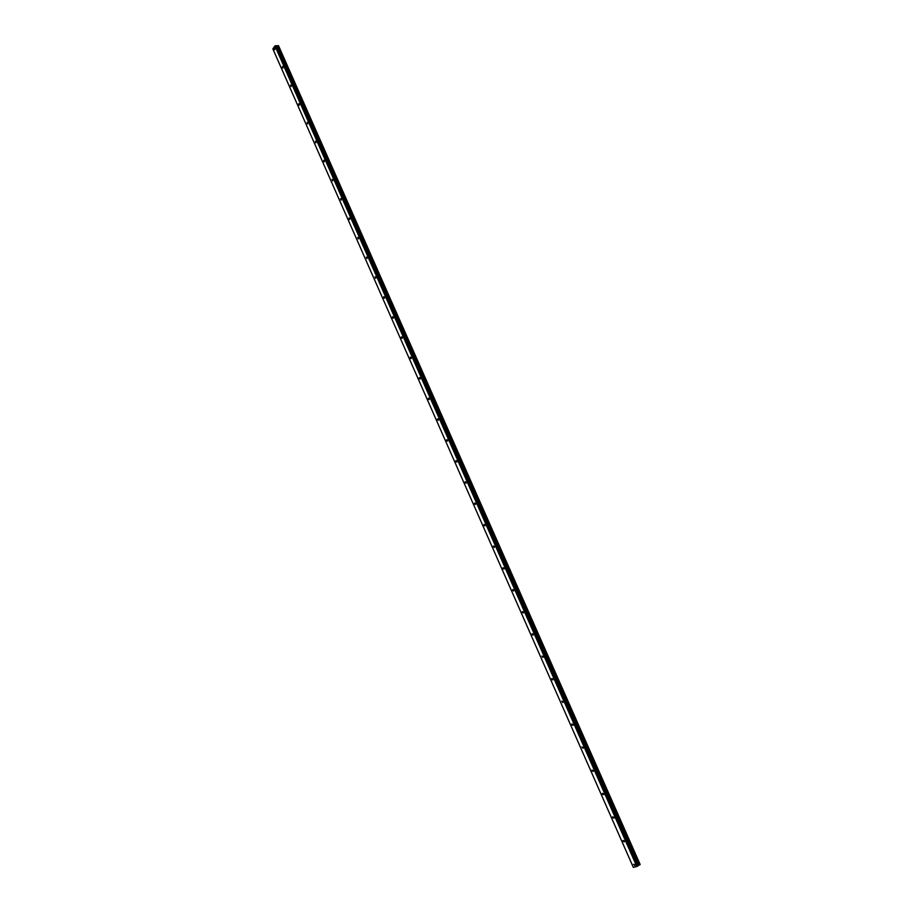 <?xml version="1.0" encoding="UTF-8"?>
<svg xmlns="http://www.w3.org/2000/svg" width="913" height="913" viewBox="0 0 913 913"><rect width="100%" height="100%" fill="white"/><g stroke="black" fill="none" stroke-linecap="round" stroke-linejoin="round"><path stroke-width="1.37" d="M274.916 48.435L274.368 48.138L274.231 49.428L274.779 49.724L274.916 48.435M634.775 864.782L633.554 864.246L634.832 865.615L634.775 864.782M624.275 840.976L623.077 840.439L623.134 841.284L624.332 841.82L624.275 840.976M613.856 817.34L612.669 816.815L612.726 817.671L613.913 818.185L613.856 817.34M603.504 793.865L602.352 793.363L602.397 794.23L603.561 794.732L603.504 793.865M593.233 770.572L592.092 770.07L592.138 770.949L593.279 771.439L593.233 770.572M583.042 747.427L581.912 746.948L583.076 748.318L583.042 747.427M572.919 724.466L571.812 723.986L571.846 724.888L572.953 725.356L572.919 724.466M562.865 701.652L561.769 701.195L562.899 702.565L562.865 701.652M552.879 679.01L551.806 678.553L551.829 679.477L552.901 679.923L552.879 679.01M542.961 656.527L541.911 656.082L542.984 657.451L542.961 656.527M533.124 634.193L532.085 633.759L532.108 634.695L533.146 635.128L533.124 634.193M523.354 612.018L522.327 611.596L522.35 612.543L523.366 612.965L523.354 612.018M513.642 590.003L512.649 589.581L512.649 590.551L513.654 590.962L513.642 590.003M503.999 568.137L503.029 567.726L503.029 568.696L504.01 569.107L503.999 568.137M494.435 546.419L493.465 546.02L493.465 547.001L494.435 547.401L494.435 546.419M484.929 524.849L483.981 524.461L483.97 525.454L484.917 525.854L484.929 524.849M475.479 503.428L474.555 503.052L474.543 504.056L475.468 504.444L475.479 503.428M466.109 482.167L465.196 481.779L465.185 482.806L466.087 483.182L466.109 482.167M456.797 461.031L455.907 460.666L455.884 461.693L456.774 462.069L456.797 461.031M447.541 440.055L446.674 439.689L446.64 440.728L447.518 441.105L447.541 440.055M438.354 419.215L437.498 418.85L437.464 419.912L438.32 420.277L438.354 419.215M429.236 398.513L428.391 398.159L428.357 399.232L429.19 399.586L429.236 398.513M420.174 377.948L419.352 377.594L419.307 378.69L420.128 379.032L420.174 377.948M411.17 357.531L410.371 357.177L410.314 358.273L411.112 358.626L411.17 357.531M402.222 337.239L401.435 336.897L401.378 338.004L402.165 338.346L402.222 337.239M393.343 317.085L392.579 316.754L392.51 317.872L393.275 318.215L393.343 317.085M384.521 297.067L383.768 296.736L383.7 297.878L384.453 298.209L384.521 297.067M375.757 277.187L375.015 276.856L375.677 278.339L375.757 277.187M367.049 257.432L366.33 257.101L366.969 258.596L367.049 257.432M358.398 237.802L357.691 237.483L358.307 238.978L358.398 237.802M349.805 218.31L349.12 217.99L349.028 219.177L349.713 219.497L349.805 218.31M341.268 198.943L340.595 198.623L341.165 200.141L341.268 198.943M332.777 179.701L332.127 179.382L332.674 180.911L332.777 179.701M324.355 160.585L323.716 160.277L323.601 161.487L324.252 161.806L324.355 160.585M315.978 141.583L315.362 141.275L315.864 142.816L315.978 141.583M307.67 122.719L307.053 122.41L307.544 123.963L307.67 122.719M299.396 103.968L298.802 103.66L298.677 104.915L299.27 105.223L299.396 103.968M291.19 85.331L290.608 85.035L291.053 86.598L291.19 85.331M283.03 66.82L282.459 66.523L282.322 67.802L282.893 68.098L283.03 66.82M633.314 867.35L272.861 48.903L274.939 45.901L636.818 866.494L633.314 867.35L272.873 48.914M277.997 45.707L640.104 864.6L277.997 45.707L275.224 45.753L637.148 866.357L275.269 45.73M278.465 45.741L640.104 864.6M278.648 46.004L640.104 864.474L278.591 46.004M637.148 866.357L274.939 45.901M277.244 46.072L638.815 865.227L637.765 865.992L275.886 45.741M275.829 45.718L637.765 865.992M640.139 864.451L278.682 46.027L640.139 864.451M277.906 45.764L639.682 864.851M639.568 864.896L638.883 865.182L277.324 46.049M278.18 45.65L639.876 864.748M640.013 864.679L278.328 45.65M276.16 46.129L637.799 865.809M637.833 865.775L276.205 46.141M277.107 46.118L638.666 865.296M277.187 46.095L638.746 865.25"/></g></svg>
